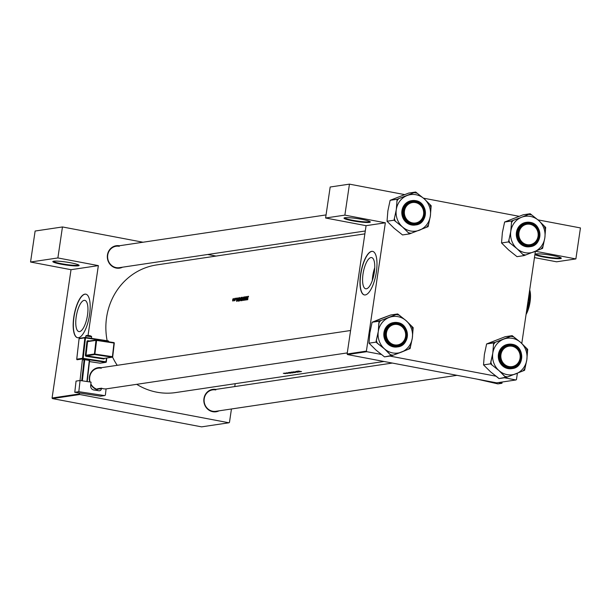 <?xml version="1.0" encoding="UTF-8"?>
<svg xmlns="http://www.w3.org/2000/svg" width="611" height="611" viewBox="0 0 611 611"><rect width="100%" height="100%" fill="white"/><g stroke="black" fill="none" stroke-linecap="round" stroke-linejoin="round"><path stroke-width="0.92" d="M352.44 220.777A13.297 1.482 8.4 0 1 344.123 217.974A13.297 1.482 8.4 0 1 361.903 219.364A13.297 1.482 8.4 0 1 370.266 221.839A13.297 1.482 8.4 0 1 352.44 220.777M344.581 217.799A12.808 1.428 -171.6 0 0 352.684 220.266A12.808 1.428 -171.6 0 0 369.876 221.533M543.423 256.987A13.297 1.482 8.4 0 1 535.106 254.184A13.297 1.482 8.4 0 1 552.886 255.574A13.297 1.482 8.4 0 1 561.257 258.048A13.297 1.482 8.4 0 1 543.423 256.987M535.572 254.008A12.808 1.428 -171.6 0 0 543.675 256.475A12.808 1.428 -171.6 0 0 560.86 257.743M61.245 264.219A13.297 1.482 8.4 0 1 52.928 261.424A13.297 1.482 8.4 0 1 70.708 262.806A13.297 1.482 8.4 0 1 79.071 265.281A13.297 1.482 8.4 0 1 61.245 264.219M53.386 261.241A12.808 1.428 -171.6 0 0 61.49 263.708A12.808 1.428 -171.6 0 0 78.682 264.975M366.363 288.789A15.878 5.43 -79.3 0 0 374.169 273.262A15.878 5.43 -79.3 0 0 371.625 257.582A15.878 5.43 -79.3 0 0 370.969 257.567A15.878 5.43 -79.3 0 0 363.163 273.094A15.878 5.43 -79.3 0 0 365.706 288.782A15.878 5.43 -79.3 0 0 366.363 288.789M365.263 294.937A22.164 7.584 -79.3 0 0 376.162 273.262A22.164 7.584 -79.3 0 0 372.611 251.373A22.164 7.584 -79.3 0 0 371.702 251.358A22.164 7.584 -79.3 0 0 360.803 273.025A22.164 7.584 -79.3 0 0 364.355 294.922A22.164 7.584 -79.3 0 0 365.263 294.937M372.702 251.388A22.164 7.584 -79.3 0 0 371.885 251.388A22.164 7.584 -79.3 0 0 361.009 272.926A22.164 7.584 -79.3 0 0 364.446 294.937M79.545 331.582A15.878 5.43 -79.3 0 0 87.358 316.055A15.878 5.43 -79.3 0 0 84.807 300.368A15.878 5.43 -79.3 0 0 84.158 300.36A15.878 5.43 -79.3 0 0 76.352 315.887A15.878 5.43 -79.3 0 0 78.895 331.574A15.878 5.43 -79.3 0 0 79.545 331.582M78.452 337.723A22.164 7.584 -79.3 0 0 89.351 316.055A22.164 7.584 -79.3 0 0 85.8 294.158A22.164 7.584 -79.3 0 0 84.891 294.143A22.164 7.584 -79.3 0 0 73.992 315.818A22.164 7.584 -79.3 0 0 77.544 337.707A22.164 7.584 -79.3 0 0 78.452 337.723M85.891 294.181A22.164 7.584 -79.3 0 0 85.066 294.181A22.164 7.584 -79.3 0 0 74.198 315.719A22.164 7.584 -79.3 0 0 77.635 337.73M122.559 267.19A11.326 10.57 -98.5 0 1 116.266 268.069A11.326 10.57 -98.5 0 1 107.437 255.054A11.326 10.57 -98.5 0 1 119.366 245.759M119.313 246.302A10.838 10.112 81.5 0 0 116.136 246.241A10.838 10.112 81.5 0 0 107.612 256.75A10.838 10.112 81.5 0 0 116.166 267.61A10.838 10.112 81.5 0 0 119.336 267.671L365.286 230.981M219.059 410.829A11.326 10.57 -98.5 0 1 212.765 411.707A11.326 10.57 -98.5 0 1 203.937 398.685A11.326 10.57 -98.5 0 1 215.859 389.398M215.805 389.94A10.838 10.112 81.5 0 0 212.636 389.879A10.838 10.112 81.5 0 0 204.105 400.388A10.838 10.112 81.5 0 0 212.659 411.249A10.838 10.112 81.5 0 0 215.836 411.31L457.013 375.33L215.836 411.31M97.325 389.772A11.326 10.57 -98.5 0 1 90.795 384.411M89.786 381.959A11.326 10.57 -98.5 0 1 101.357 367.685M101.304 368.234A10.838 10.112 81.5 0 0 98.134 368.166A10.838 10.112 81.5 0 0 90.1 382.005M90.848 383.891A10.838 10.112 81.5 0 0 97.424 389.367M383.998 361.483L175.685 392.567A64.522 60.206 -98.5 0 1 156.798 392.186A64.522 60.206 -98.5 0 1 136.711 384.327M299.092 371.053L298.367 371.06L299.26 371.267A64.522 60.206 81.5 0 0 301.422 371.595L301.529 371.58A64.522 60.206 -98.5 0 1 299.398 371.259L299.092 371.053M299.398 371.259L298.718 371.098M300.62 371.717L298 371.114L296.839 371.289L300.604 371.717M299.848 371.832A64.522 60.206 -98.5 0 1 296.648 371.32L296.541 371.335A64.522 60.206 81.5 0 0 299.046 371.748L295.732 371.457A64.522 60.206 81.5 0 0 298.901 371.969L299.016 371.954A64.522 60.206 -98.5 0 1 296.495 371.564L299.848 371.832M295.663 371.671L297.947 372.137L295.663 371.671M297.954 372.076L297.496 371.992M297.366 372.198L293.631 371.771L297.366 372.198M292.089 372L295.579 372.489L292.089 372.007M294.594 372.611A64.522 60.206 -98.5 0 1 291.401 372.099L294.594 372.611M291.065 372.152L291.584 372.336M289.637 372.366L293.127 372.855L289.629 372.374M288.568 372.527L292.142 372.977A64.522 60.206 -98.5 0 1 288.95 372.466L288.384 372.588M290.401 373.237L286.62 372.817L290.401 373.237M286.345 372.947L288.171 373.336L286.345 372.947M288.178 373.29L287.781 373.206M287.223 373.466A64.522 60.206 -98.5 0 1 284.886 373.069L284.779 373.084A64.522 60.206 81.5 0 0 285.566 373.229L286.765 373.428A64.522 60.206 81.5 0 0 287.117 373.481L287.223 373.466M285.077 373.428L283.313 373.313L285.077 373.428M117.22 365.317A64.522 60.206 -98.5 0 1 112.554 357.084M107.146 340.724A64.522 60.206 -98.5 0 1 156.637 264.93L364.859 233.868M248.562 296.572L248.318 296.228L247.867 297.458A64.522 60.206 81.5 0 0 247.608 299.764L247.715 299.741A64.522 60.206 -98.5 0 1 247.974 297.473L248.394 296.236M247.684 296.404L247.34 297.519L246.783 297.603L246.638 296.564L246.791 299.886L247.791 296.427M244.568 296.816L244.003 297.771L244.308 299.566L243.774 299.848L244.041 300.383L244.423 299.535L244.484 296.801L244.751 297.481M244.431 297.145L244.621 297.672M243.949 299.886L244.041 300.383M244.056 300.024L243.896 299.627M243.552 300.368L243.445 297.038L242.498 300.52L243.338 297.756L243.552 300.368M240.054 299.191L239.649 297.519L238.764 299.405L239.222 301.101L240.054 299.191M238.328 301.147A64.522 60.206 -98.5 0 1 238.741 297.74L237.511 299.543L237.702 301.116L238.328 301.147M235.823 298.458L235.075 300.421L235.693 298.176M234.364 300.833A64.522 60.206 -98.5 0 1 234.685 298.344L234.578 298.359A64.522 60.206 81.5 0 0 234.456 299.191L234.296 300.482A64.522 60.206 81.5 0 0 234.257 300.849L234.364 300.833M233.539 299.726L233.257 298.512L232.615 299.864L232.921 301.086L233.539 299.726M233.211 300.833L232.631 300.727L232.921 301.086M237.458 297.931L237.121 299.046L236.564 299.13L236.419 298.084L236.564 301.406L237.572 297.954M240.78 300.78A64.522 60.206 -98.5 0 1 241.2 297.374L240.337 298.443L240.238 300.024L240.78 300.78M242.514 298.825L242.101 297.152L241.223 299.039L241.681 300.734L242.514 298.825M246.034 299.993A64.522 60.206 -98.5 0 1 246.447 296.587L246.34 296.602A64.522 60.206 81.5 0 0 245.996 299.275L245.507 296.732A64.522 60.206 81.5 0 0 245.087 300.138L245.202 300.123A64.522 60.206 -98.5 0 1 245.515 297.435L246.034 299.993M381.493 354.479L366.776 351.692L347.506 354.563L347.124 353.998L366.073 225.673L385.342 222.801L344.871 215.125L349.446 184.14L404.597 194.596M347.124 353.998L366.394 351.119L385.342 222.801M228.942 422.781L79.789 394.507L52.454 398.586L201.607 426.86L228.942 422.781L229.469 422.384L231.447 408.98M234.754 386.58L235.182 383.685M534.465 257.605L556.598 261.798L575.875 258.927L580.45 227.934L537.955 219.876M519.09 216.302L423.454 198.17M344.871 215.125L325.602 218.005L330.177 187.012L349.446 184.14M347.506 354.563L496.659 382.845L515.928 379.966L516.455 379.568L517.387 373.268M521.786 343.451L535.389 251.342M515.928 379.966L504.388 377.781M495.995 376.193L389.887 356.076M325.602 218.005L366.073 225.673M366.394 351.119L366.776 351.692M575.875 258.927L535.549 251.281M52.454 398.586L52.072 398.013L71.021 269.695L30.55 262.02L35.125 231.034L62.459 226.956L143.027 242.231M52.072 398.013L79.407 393.935L79.545 393.01M88.03 335.523L98.356 265.617L71.021 269.695M216.042 256.07L207.702 254.489M30.55 262.02L57.885 257.941L62.459 226.956M57.885 257.941L98.356 265.617M79.407 393.935L79.789 394.507M374.749 267.694A15.878 5.43 -79.3 0 0 372.32 280.51M233.211 298.817L232.959 300.78L232.722 299.841L233.539 298.871M237.183 299.245L236.564 299.13M236.648 300.742L236.579 299.466L237.015 299.405L236.755 300.757M238.58 298.107A64.522 60.206 81.5 0 0 238.252 300.811L237.801 300.78L237.626 299.527L238.084 298.26L238.687 298.122M237.801 300.78L238.252 300.811M239.604 297.863L239.565 300.818L238.878 299.382L240.024 297.931M240.81 300.467L240.352 300.001L240.933 299.367L240.467 299.275M240.81 300.513L240.352 300.001M240.826 299.352A64.522 60.206 81.5 0 0 240.703 300.444M240.871 299L240.451 298.428L241.04 297.74A64.522 60.206 81.5 0 0 240.871 299L240.971 299.023M240.971 299.046L240.574 299.008M242.055 297.504L242.017 300.452L241.33 299.023L242.483 297.565M247.402 297.717L246.783 297.603M246.867 299.214L246.798 297.947L247.241 297.878L246.974 299.237M289.767 373.153L288.331 373L289.774 373.115M285.536 373.642L283.695 373.329L284.963 373.405M284.252 373.542L283.703 373.268M289.163 372.542A64.522 60.206 81.5 0 0 291.707 372.954L289.171 372.511M292.799 372.809L290.088 372.382L292.906 372.672M294.158 372.588L293.127 372.435A64.522 60.206 81.5 0 0 294.158 372.588L294.158 372.557M292.799 372.382L291.615 372.175A64.522 60.206 81.5 0 0 292.799 372.382L292.806 372.351M295.25 372.443L292.547 372.015L295.365 372.305M299.986 371.633L298.55 371.473L299.993 371.587M386.458 332.873A10.341 9.654 81.5 0 0 394.507 344.848A10.341 9.654 81.5 0 0 405.559 336.493A10.341 9.654 81.5 0 0 397.509 324.517A10.341 9.654 81.5 0 0 386.458 332.873A10.341 9.654 81.5 0 0 394.507 344.848A10.341 9.654 81.5 0 0 405.559 336.493A10.341 9.654 81.5 0 0 397.509 324.517A10.341 9.654 81.5 0 0 386.458 332.873M405.834 336.608A10.838 10.112 -98.5 0 1 397.433 345.429A10.838 10.112 -98.5 0 1 385.831 332.812A10.838 10.112 -98.5 0 1 394.232 323.99A10.838 10.112 -98.5 0 1 405.834 336.608A10.838 10.112 -98.5 0 1 397.433 345.429A10.838 10.112 81.5 0 0 405.964 334.912A10.838 10.112 81.5 0 0 397.41 324.059A10.838 10.112 81.5 0 0 394.232 323.99A10.838 10.112 81.5 0 0 385.709 334.507A10.838 10.112 81.5 0 0 394.263 345.36A10.838 10.112 81.5 0 0 397.433 345.429A10.838 10.112 -98.5 0 1 385.831 332.812A10.838 10.112 -98.5 0 1 394.232 323.99A10.838 10.112 -98.5 0 1 405.834 336.608M401.503 352.104A18.445 17.207 -98.5 0 1 392.629 352.921A18.445 17.207 -98.5 0 1 384.472 348.873L391.514 355.831L410.088 348.591L412.333 338.013L413.181 327.649L406.139 320.699L397.7 313.955L379.125 321.195L378.278 331.559L376.032 342.129L384.472 348.873A18.445 17.207 -98.5 0 1 378.278 331.559A18.445 17.207 -98.5 0 1 389.115 317.468A18.445 17.207 -98.5 0 1 406.139 320.699A18.445 17.207 -98.5 0 1 412.333 338.013L412.906 329.52A20.415 19.048 81.5 0 0 411.799 326.434L406.139 320.699L399.082 315.177A20.415 19.048 81.5 0 0 396.043 314.604L380.783 320.546A20.415 19.048 81.5 0 0 378.851 323.059L378.278 331.559L376.307 340.266A20.415 19.048 81.5 0 0 377.415 343.351L384.472 348.873L390.131 354.609A20.415 19.048 81.5 0 0 391.643 354.96A20.415 19.048 81.5 0 0 393.171 355.182L401.503 352.104A18.445 17.207 81.5 0 0 412.333 338.013L410.363 346.72A20.415 19.048 81.5 0 1 408.431 349.232L410.088 348.591L410.363 346.72A20.415 19.048 81.5 0 1 408.431 349.232L401.503 352.104A18.445 17.207 -98.5 0 1 392.629 352.921A18.445 17.207 -98.5 0 1 384.472 348.873A18.445 17.207 -98.5 0 1 378.278 331.559A18.445 17.207 -98.5 0 1 389.115 317.468A18.445 17.207 -98.5 0 1 406.139 320.699A18.445 17.207 -98.5 0 1 412.333 338.013A18.445 17.207 81.5 0 1 401.503 352.104M394.362 345.818A11.326 10.57 -98.5 0 1 385.549 332.697A11.326 10.57 -98.5 0 1 397.654 323.547A11.326 10.57 -98.5 0 1 406.468 336.669A11.326 10.57 -98.5 0 1 394.362 345.818A11.326 10.57 -98.5 0 1 385.549 332.697A11.326 10.57 -98.5 0 1 397.654 323.547A11.326 10.57 -98.5 0 1 406.468 336.669A11.326 10.57 -98.5 0 1 394.362 345.818M393.522 346.895A12.312 11.487 81.5 0 0 397.127 346.964A12.312 11.487 81.5 0 1 393.522 346.895A12.312 11.487 81.5 0 1 383.8 334.553A12.312 11.487 81.5 0 1 393.492 322.608A12.312 11.487 81.5 0 0 383.8 334.553A12.312 11.487 81.5 0 0 393.522 346.895M384.51 356.877L393.171 355.182A20.415 19.048 81.5 0 1 391.643 354.96A20.415 19.048 81.5 0 1 390.131 354.609L391.514 355.831L384.51 356.877L376.063 350.134L369.021 343.176L376.032 342.129L377.415 343.351A20.415 19.048 81.5 0 1 376.307 340.266L376.032 342.129L369.021 343.176L369.869 332.812L372.114 322.241L379.125 321.195L378.851 323.059A20.415 19.048 81.5 0 1 380.783 320.546L372.114 322.241L380.699 318.728L390.689 315.001L397.7 313.955L396.043 314.604A20.415 19.048 81.5 0 1 399.082 315.177L397.7 313.955L390.689 315.001L372.114 322.241L369.869 332.812L369.021 343.176L376.063 350.134L384.51 356.877M500.959 354.579A10.341 9.654 81.5 0 0 509.009 366.562A10.341 9.654 81.5 0 0 520.06 358.199A10.341 9.654 81.5 0 0 512.01 346.223A10.341 9.654 81.5 0 0 500.959 354.579A10.341 9.654 81.5 0 0 509.009 366.562A10.341 9.654 81.5 0 0 520.06 358.199A10.341 9.654 81.5 0 0 512.01 346.223A10.341 9.654 81.5 0 0 500.959 354.579M520.335 358.313A10.838 10.112 -98.5 0 1 511.934 367.135A10.838 10.112 -98.5 0 1 500.333 354.525A10.838 10.112 -98.5 0 1 508.734 345.704A10.838 10.112 -98.5 0 1 520.335 358.313A10.838 10.112 -98.5 0 1 511.934 367.135A10.838 10.112 81.5 0 0 520.457 356.625A10.838 10.112 81.5 0 0 511.911 345.765A10.838 10.112 81.5 0 0 508.734 345.704A10.838 10.112 81.5 0 0 500.21 356.213A10.838 10.112 81.5 0 0 508.764 367.074A10.838 10.112 81.5 0 0 511.934 367.135A10.838 10.112 -98.5 0 1 500.333 354.525A10.838 10.112 -98.5 0 1 508.734 345.704A10.838 10.112 -98.5 0 1 520.335 358.313M497.629 377.361L490.564 371.839L483.522 364.889L490.534 363.843L498.973 370.587L506.015 377.537L524.589 370.297L526.835 359.726L527.683 349.362L520.641 342.404L512.201 335.66L503.617 339.181A18.445 17.207 -98.5 0 1 512.484 338.364A18.445 17.207 -98.5 0 1 520.641 342.404A18.445 17.207 -98.5 0 1 526.835 359.726A18.445 17.207 -98.5 0 1 516.005 373.817A18.445 17.207 -98.5 0 1 498.973 370.587A18.445 17.207 -98.5 0 1 492.779 353.265L490.534 363.843L498.973 370.587L504.633 376.315A20.415 19.048 81.5 0 0 507.672 376.895L522.932 370.946A20.415 19.048 81.5 0 0 524.864 368.433L526.835 359.726L527.408 351.226A20.415 19.048 81.5 0 0 526.3 348.14L520.641 342.404L513.584 336.882A20.415 19.048 81.5 0 0 512.071 336.531A20.415 19.048 81.5 0 0 510.544 336.31L493.627 342.901L492.779 353.265L490.809 361.972A20.415 19.048 81.5 0 0 491.916 365.065A20.415 19.048 81.5 0 1 490.809 361.972L490.534 363.843L483.522 364.889L484.37 354.525L486.616 343.947L505.19 336.707L512.201 335.66L510.544 336.31A20.415 19.048 81.5 0 1 512.071 336.531A20.415 19.048 81.5 0 1 513.584 336.882L512.201 335.66L505.19 336.707L486.616 343.947L493.627 342.901L492.779 353.265A18.445 17.207 81.5 0 1 503.617 339.181A18.445 17.207 -98.5 0 1 512.484 338.364A18.445 17.207 -98.5 0 1 520.641 342.404A18.445 17.207 -98.5 0 1 526.835 359.726A18.445 17.207 -98.5 0 1 516.005 373.817A18.445 17.207 -98.5 0 1 498.973 370.587A18.445 17.207 -98.5 0 1 492.779 353.265A18.445 17.207 81.5 0 1 503.617 339.181L495.284 342.259A20.415 19.048 81.5 0 0 493.352 344.772A20.415 19.048 81.5 0 1 495.284 342.259L486.616 343.947L484.37 354.525L483.522 364.889L490.564 371.839L499.011 378.583L507.672 376.895A20.415 19.048 81.5 0 1 504.633 376.315L506.015 377.537L499.011 378.583L497.629 377.361M512.155 345.253A11.326 10.57 -98.5 0 1 520.969 358.374A11.326 10.57 -98.5 0 1 508.864 367.532A11.326 10.57 -98.5 0 1 500.05 354.411A11.326 10.57 -98.5 0 1 512.155 345.253A11.326 10.57 -98.5 0 1 520.969 358.374A11.326 10.57 -98.5 0 1 508.864 367.532A11.326 10.57 -98.5 0 1 500.05 354.411A11.326 10.57 -98.5 0 1 512.155 345.253M507.993 344.321A12.312 11.487 81.5 0 0 498.301 356.266A12.312 11.487 81.5 0 0 508.024 368.601A12.312 11.487 81.5 0 0 511.628 368.677A12.312 11.487 81.5 0 1 508.024 368.601A12.312 11.487 81.5 0 1 498.301 356.266A12.312 11.487 81.5 0 1 507.993 344.321L508.589 344.23A12.312 11.487 -98.5 0 1 512.194 344.299A12.312 11.487 -98.5 0 0 508.589 344.23L512.201 344.299C524.826 345.918 524.849 367.478 512.224 368.586A12.312 11.487 -98.5 0 1 508.619 368.509A12.312 11.487 -98.5 0 1 498.897 356.175A12.312 11.487 -98.5 0 1 508.589 344.23L512.201 344.299C524.826 345.918 524.849 367.478 512.224 368.586A12.312 11.487 -98.5 0 1 508.619 368.509A12.312 11.487 -98.5 0 1 498.897 356.175A12.312 11.487 -98.5 0 1 508.589 344.23L507.993 344.321M508.764 367.074A10.838 10.112 81.5 0 0 511.934 367.135A10.838 10.112 81.5 0 0 520.457 356.625A10.838 10.112 81.5 0 0 511.911 345.765A10.838 10.112 81.5 0 0 508.734 345.704A10.838 10.112 81.5 0 0 500.21 356.213A10.838 10.112 81.5 0 0 508.764 367.074M527.683 349.362L526.3 348.14A20.415 19.048 81.5 0 1 527.408 351.226L527.683 349.362M524.589 370.297L524.864 368.433A20.415 19.048 81.5 0 1 522.932 370.946L524.589 370.297M397.41 324.059A10.838 10.112 81.5 0 0 394.232 323.99A10.838 10.112 81.5 0 0 385.709 334.507A10.838 10.112 81.5 0 0 394.263 345.36A10.838 10.112 81.5 0 0 397.433 345.429A10.838 10.112 81.5 0 0 405.964 334.912A10.838 10.112 81.5 0 0 397.41 324.059M413.181 327.649L411.799 326.434A20.415 19.048 81.5 0 1 412.906 329.52L413.181 327.649M538.062 236.274A10.341 9.654 81.5 0 0 530.012 224.298A10.341 9.654 81.5 0 0 518.968 232.654A10.341 9.654 81.5 0 0 527.01 244.629A10.341 9.654 81.5 0 0 538.062 236.274M518.334 232.592A10.838 10.112 -98.5 0 1 526.743 223.771A10.838 10.112 -98.5 0 1 538.344 236.388A10.838 10.112 -98.5 0 1 529.936 245.21A10.838 10.112 -98.5 0 1 518.334 232.592M524.024 255.612L517.013 256.658L508.573 249.914L501.532 242.957L508.535 241.91L516.982 248.662L524.024 255.612L542.599 248.371L544.844 237.794L545.684 227.429L538.65 220.479L530.203 213.735L521.618 217.249A18.445 17.207 -98.5 0 1 530.493 216.439A18.445 17.207 -98.5 0 1 538.65 220.479A18.445 17.207 -98.5 0 1 544.844 237.794A18.445 17.207 -98.5 0 1 534.006 251.885A18.445 17.207 -98.5 0 1 516.982 248.662A18.445 17.207 -98.5 0 1 510.788 231.34L508.535 241.91M531.585 214.957A20.415 19.048 81.5 0 0 530.073 214.606A20.415 19.048 81.5 0 0 528.546 214.385M530.157 223.328A11.326 10.57 -98.5 0 1 538.971 236.449A11.326 10.57 -98.5 0 1 526.873 245.599A11.326 10.57 -98.5 0 1 518.052 232.478A11.326 10.57 -98.5 0 1 530.157 223.328M526.766 245.141A10.838 10.112 81.5 0 0 529.936 245.21A10.838 10.112 81.5 0 0 538.467 234.693A10.838 10.112 81.5 0 0 529.913 223.84A10.838 10.112 81.5 0 0 526.743 223.771A10.838 10.112 81.5 0 0 518.212 234.288A10.838 10.112 81.5 0 0 526.766 245.141M526.292 222.351A12.312 11.487 81.5 0 0 525.995 222.389A12.312 11.487 81.5 0 0 516.303 234.334A12.312 11.487 81.5 0 0 526.025 246.676A12.312 11.487 81.5 0 0 529.63 246.745A12.312 11.487 81.5 0 0 529.928 246.699M501.532 242.957L502.372 232.592L504.625 222.022L523.199 214.782L530.203 213.735M504.625 222.022L511.628 220.976L510.788 231.34A18.445 17.207 81.5 0 1 521.618 217.249L511.628 220.976M522.642 254.39A20.415 19.048 81.5 0 0 525.674 254.963M540.941 249.013A20.415 19.048 81.5 0 0 542.874 246.5M545.409 229.301A20.415 19.048 81.5 0 0 544.309 226.215M513.286 220.327A20.415 19.048 81.5 0 0 511.354 222.839M508.81 240.047A20.415 19.048 81.5 0 0 509.918 243.132M423.56 214.568A10.341 9.654 81.5 0 0 415.518 202.585A10.341 9.654 81.5 0 0 404.467 210.948A10.341 9.654 81.5 0 0 412.509 222.923A10.341 9.654 81.5 0 0 423.56 214.568M403.833 210.887A10.838 10.112 -98.5 0 1 412.242 202.065A10.838 10.112 -98.5 0 1 423.843 214.675A10.838 10.112 -98.5 0 1 415.434 223.496A10.838 10.112 -98.5 0 1 403.833 210.887M419.505 230.179A18.445 17.207 -98.5 0 1 410.638 230.996A18.445 17.207 -98.5 0 1 402.481 226.948L409.523 233.906L428.097 226.666L430.343 216.088L431.183 205.724L424.149 198.774L415.701 192.03L397.127 199.27L396.287 209.634L394.034 220.204L402.481 226.948A18.445 17.207 -98.5 0 1 396.287 209.634A18.445 17.207 -98.5 0 1 407.117 195.543A18.445 17.207 -98.5 0 1 424.149 198.774A18.445 17.207 -98.5 0 1 430.343 216.088A18.445 17.207 81.5 0 1 419.505 230.179M408.14 232.684A20.415 19.048 81.5 0 0 409.645 233.035A20.415 19.048 81.5 0 0 411.172 233.257M412.372 223.893A11.326 10.57 -98.5 0 1 403.558 210.772A11.326 10.57 -98.5 0 1 415.656 201.615A11.326 10.57 -98.5 0 1 424.469 214.736A11.326 10.57 -98.5 0 1 412.372 223.893M415.411 202.126A10.838 10.112 81.5 0 0 412.242 202.065A10.838 10.112 81.5 0 0 403.711 212.575A10.838 10.112 81.5 0 0 412.265 223.435A10.838 10.112 81.5 0 0 415.434 223.496A10.838 10.112 81.5 0 0 423.965 212.987A10.838 10.112 81.5 0 0 415.411 202.126M411.791 200.645A12.312 11.487 81.5 0 0 411.493 200.683A12.312 11.487 81.5 0 0 401.801 212.628A12.312 11.487 81.5 0 0 411.524 224.963A12.312 11.487 81.5 0 0 415.129 225.039A12.312 11.487 81.5 0 0 415.427 224.993M394.034 220.204L387.03 221.251L394.072 228.201L402.512 234.945L409.523 233.906M387.03 221.251L387.87 210.887L390.124 200.316L397.127 199.27M390.124 200.316L408.698 193.076L415.701 192.03M417.084 193.252A20.415 19.048 81.5 0 0 414.044 192.671M398.784 198.621A20.415 19.048 81.5 0 0 396.852 201.134M394.316 218.341A20.415 19.048 81.5 0 0 395.416 221.426M426.44 227.307A20.415 19.048 81.5 0 0 428.372 224.795M430.908 207.595A20.415 19.048 81.5 0 0 429.808 204.502M477.008 379.118L497.896 383.891L501.929 383.288L502.158 382.02M498.66 382.547L501.929 383.288M76.054 381.088L80.079 380.493L78.811 391.689L74.779 392.293L76.054 381.088M100.868 396.081A0.985 0.916 -98.5 0 1 100.372 396.157L104.397 395.561A0.985 0.916 81.5 0 0 105.42 394.721L106.085 388.879A10.838 10.112 -98.5 0 1 101.518 388.191L101.464 388.672A2.459 2.299 -98.5 0 1 98.898 390.765L93.873 390.001A3.941 3.674 -98.5 0 1 90.665 385.556L91.047 382.15L80.079 380.493M104.397 395.561L78.811 391.689M100.372 396.157L74.779 392.293M96.973 390.475A2.459 2.299 81.5 0 0 97.432 389.276L101.464 388.672M101.518 388.191L97.485 388.787L97.432 389.276M80.026 380.5L82.37 359.91L84.753 359.688L89.603 360.475L87.205 381.57M81.721 380.737L84.119 359.65M84.753 359.688L82.348 380.836M86.922 381.524L89.321 360.383M529.668 290.072L529.561 291.623M529.653 294.487L530.065 301.88L527.408 308.96M526.575 311.495L526.109 314.184M529.516 291.103A19.208 6.568 100.7 0 1 529.103 301.284A19.208 6.568 100.7 0 1 526.461 311.793M529.027 294.449L529.103 301.284L527.064 307.715M529.691 289.935A15.764 5.392 100.7 0 1 530.065 301.88A15.764 5.392 100.7 0 1 526.063 314.482M397.692 322.593A12.312 11.487 -98.5 0 1 407.415 334.935A12.312 11.487 -98.5 0 1 397.723 346.88A12.312 11.487 -98.5 0 1 394.118 346.804A12.312 11.487 -98.5 0 1 384.395 334.469A12.312 11.487 -98.5 0 1 394.087 322.524A12.312 11.487 -98.5 0 1 397.692 322.593A12.312 11.487 -98.5 0 1 407.415 334.935A12.312 11.487 -98.5 0 1 397.723 346.88A12.312 11.487 -98.5 0 1 394.118 346.804A12.312 11.487 -98.5 0 1 384.395 334.469A12.312 11.487 -98.5 0 1 394.087 322.524A12.312 11.487 -98.5 0 1 397.692 322.593L393.492 322.608L397.7 322.593C410.325 324.212 410.348 345.765 397.723 346.88L397.127 346.964L397.723 346.88C410.348 345.765 410.325 324.212 397.7 322.593M394.263 346.498A12.021 11.212 81.5 0 0 407.102 336.783A12.021 11.212 81.5 0 0 397.753 322.868A12.021 11.212 81.5 0 0 384.915 332.583A12.021 11.212 81.5 0 0 394.263 346.498A12.021 11.212 81.5 0 0 407.102 336.783A12.021 11.212 81.5 0 0 397.753 322.868A12.021 11.212 81.5 0 0 384.915 332.583A12.021 11.212 81.5 0 0 394.263 346.498M512.255 344.573A12.021 11.212 81.5 0 0 499.416 354.288A12.021 11.212 81.5 0 0 508.764 368.204A12.021 11.212 81.5 0 0 521.603 358.497A12.021 11.212 81.5 0 0 512.255 344.573A12.021 11.212 81.5 0 0 499.416 354.288A12.021 11.212 81.5 0 0 508.764 368.204A12.021 11.212 81.5 0 0 521.603 358.497A12.021 11.212 81.5 0 0 512.255 344.573M530.218 222.381A12.312 11.487 -98.5 0 1 539.918 234.723A12.312 11.487 -98.5 0 1 530.226 246.661A12.312 11.487 -98.5 0 1 526.621 246.584A12.312 11.487 -98.5 0 1 516.898 234.25A12.312 11.487 -98.5 0 1 526.59 222.305A12.312 11.487 -98.5 0 1 530.195 222.373L525.995 222.389M530.256 222.648A12.021 11.212 81.5 0 0 517.418 232.363A12.021 11.212 81.5 0 0 526.766 246.279A12.021 11.212 81.5 0 0 539.612 236.572A12.021 11.212 81.5 0 0 530.256 222.648M415.129 225.039L415.724 224.947C428.357 223.84 428.334 202.279 415.709 200.668A12.312 11.487 -98.5 0 1 425.416 213.002A12.312 11.487 -98.5 0 1 415.724 224.947A12.312 11.487 -98.5 0 1 412.12 224.879A12.312 11.487 -98.5 0 1 402.397 212.536A12.312 11.487 -98.5 0 1 412.089 200.591A12.312 11.487 -98.5 0 1 415.694 200.668L411.493 200.683M412.272 224.573A12.021 11.212 81.5 0 0 425.111 214.858A12.021 11.212 81.5 0 0 415.755 200.943A12.021 11.212 81.5 0 0 402.916 210.65A12.021 11.212 81.5 0 0 412.272 224.573M91.444 336.745L85.96 335.92L85.601 337.471M86.472 335.5L91.039 336.187M108.3 341.732L108.346 341.35L85.494 337.898L83.172 358.351L106.016 361.804L106.444 358.061M88.03 341.198L87.961 340.747A0.985 0.916 81.5 0 0 86.938 341.587L85.387 355.22A0.985 0.916 81.5 0 0 86.189 356.328L103.549 358.955A0.985 0.916 81.5 0 0 104.527 358.351M87.961 340.747L89.489 340.976M100.257 363.14A0.489 0.458 -98.5 0 1 100.005 363.178L89.481 361.59L100.005 363.178L105.787 362.315L82.936 358.863L77.154 359.726A0.489 0.458 -98.5 0 1 76.757 359.169L82.538 358.306L84.86 337.852L79.079 338.715L76.749 359.207M85.128 337.478L79.59 338.303A0.489 0.458 -98.5 0 0 79.468 338.303A0.489 0.489 0 0 0 79.048 338.731L79.079 338.715A0.489 0.458 -98.5 0 1 79.468 338.303L85.25 337.44A0.489 0.458 -98.5 0 1 85.372 337.44L85.372 337.44A0.489 0.489 0 0 0 85.25 337.44A0.489 0.458 -98.5 0 0 84.86 337.852L85.494 337.898L85.395 337.44L108.239 340.892A0.489 0.489 0 0 1 108.659 341.434L108.239 340.892L85.41 337.44M106.742 358.023L106.306 361.865M79.079 338.754L76.726 359.184A0.489 0.489 0 0 0 77.139 359.726L77.116 359.719M94.43 354.006L95.98 340.373L87.572 341.625L86.014 355.258L94.43 354.006L112.424 356.671L113.974 343.038L96.607 340.411L94.827 354.563L86.418 355.816L103.786 358.443L112.195 357.191L94.827 354.563A0.489 0.458 -98.5 0 1 94.43 354.006M104.03 358.405A0.489 0.458 -98.5 0 1 103.908 358.443L112.325 357.191A0.489 0.489 0 0 0 112.737 356.755L112.195 357.191A0.489 0.458 -98.5 0 0 112.707 356.771L114.288 343.122A0.489 0.489 0 0 0 113.875 342.58L114.288 343.122L112.707 356.732M86.938 341.587L87.572 341.625A0.489 0.458 -98.5 0 1 88.083 341.205L96.24 339.991M96.523 339.96L113.875 342.58L96.492 339.953A0.489 0.489 0 0 0 96.362 339.953A0.489 0.458 -98.5 0 1 96.492 339.953L96.607 340.411L95.98 340.373A0.489 0.458 -98.5 0 1 96.362 339.953L87.953 341.205M113.898 342.588A0.489 0.458 -98.5 0 1 114.257 343.099M103.908 358.443A0.489 0.458 -98.5 0 1 103.786 358.443L103.549 358.955M86.189 356.328L86.418 355.816A0.489 0.458 -98.5 0 1 86.014 355.258L85.387 355.22M108.262 340.9A0.489 0.458 -98.5 0 1 108.628 341.412M106.772 358.015L106.329 361.888L105.787 362.315A0.489 0.458 -98.5 0 0 105.917 362.315A0.489 0.489 0 0 0 106.329 361.888A0.489 0.458 -98.5 0 1 105.917 362.315L100.135 363.178A0.489 0.489 0 0 1 99.99 363.178M83.172 358.351L82.538 358.306A0.489 0.458 -98.5 0 0 82.936 358.863L83.172 358.351M237.923 300.833L238.351 300.91M106.085 388.894L347.285 352.906L106.085 388.894M98.134 368.166L350.592 330.505L98.134 368.166M392.338 363.064L212.636 389.879L392.338 363.064M512.224 368.586L511.628 368.677L512.224 368.586M530.211 222.373C542.835 223.993 542.858 245.546 530.226 246.661L529.63 246.745M326.053 214.919L116.136 246.241M91.444 338.349L91.642 336.669C91.092 335.806 89.328 335.416 86.342 335.5L85.769 335.997M104.657 395.561L100.624 396.157"/></g></svg>
